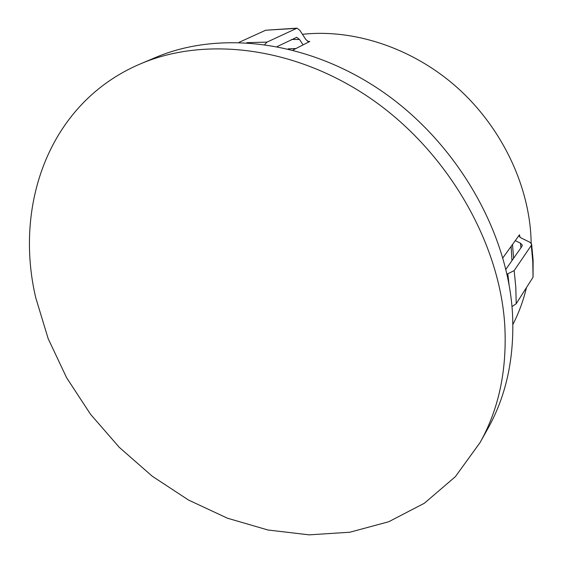 <?xml version="1.0" encoding="UTF-8"?>
<svg xmlns="http://www.w3.org/2000/svg" width="563" height="563" viewBox="0 0 563 563"><rect width="100%" height="100%" fill="white"/><g stroke="black" fill="none" stroke-linecap="round" stroke-linejoin="round"><path stroke-width="0.84" d="M504.765 325.069C507.15 369.771 498.902 408.956 480.028 442.617L455.354 476.692L424.403 503.216L388.723 521.746L349.834 532.232L309.143 534.85L267.953 530.001L227.403 518.192L188.528 500.043L152.235 476.214L119.335 447.388L90.566 414.319L66.624 377.773L48.144 338.588L35.722 297.658C13.786 204.334 49.347 102.318 140.701 63.76C205.798 35.948 296.363 46.792 372.122 99.503C447.782 152.221 499.599 242.371 504.765 325.069M140.701 63.76L155.437 57.532C219.774 30.057 308.777 40.508 382.974 91.966C457.065 143.431 507.615 231.625 512.464 312.873C514.688 356.801 506.482 395.395 487.832 428.654L480.028 442.617M302.444 34.308C353.409 28.783 411.257 47.454 455.657 86.209C499.923 125.113 527.911 181.933 530.93 236.136L531.19 243.244M526.489 287.552C523.344 300.663 518.819 312.951 512.914 324.422M506.996 274.195L514.167 270.592L531.296 245.426L531.599 243.997L529.713 242.174L520.979 237.882L519.185 236.171L519.508 234.757L519.818 237.122M277.292 46.504L296.729 37.327L299.53 39.48L303.084 44.885L309.784 41.458L308.552 41.69L305.871 39.593L299.896 30.388L297.039 28.178L267.024 42.112L264.821 44.442M502.872 257.847L515.286 240.619L520.402 243.174L522.232 244.954L521.908 246.425L505.877 269.318M239.113 42.324L265.68 30.233L295.828 28.403M296.708 28.171L265.68 30.233M511.985 306.589L516.208 303.738L533.048 277.221L533.119 260.451M515.286 240.619L519.508 234.757M292.999 50.044L303.084 44.885M531.296 245.426L532.767 261.429L533.048 277.221M514.167 270.592L515.814 287.285L516.208 303.738M507.826 273.97L509.029 284.421M512.513 244.469L513.59 258.347M291.627 39.452L299.53 39.48M288.235 48.861L295.969 48.524M520.402 243.174L520.972 247.769M246.932 42.661L267.024 42.112M307.672 41.409L309.784 41.458M533.098 260.078L531.648 244.391M511.943 260.697L511.141 246.376M296.729 37.327L296.356 37.32M522.232 244.954L522.288 245.355"/></g></svg>
